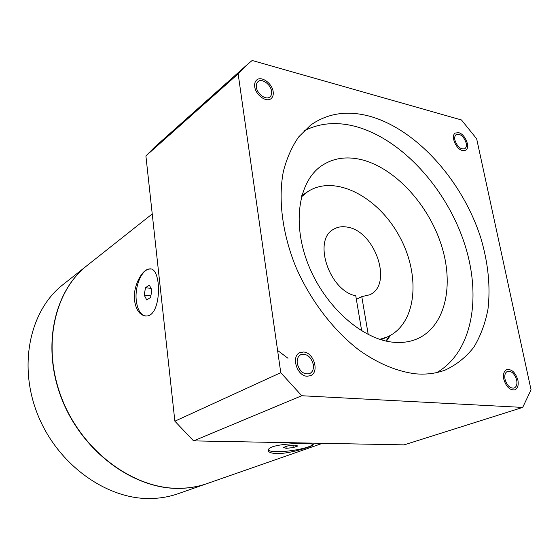 <?xml version="1.0" encoding="UTF-8"?>
<svg xmlns="http://www.w3.org/2000/svg" width="559" height="559" viewBox="0 0 559 559"><rect width="100%" height="100%" fill="white"/><g stroke="black" fill="none" stroke-linecap="round" stroke-linejoin="round"><path stroke-width="0.84" d="M273.162 91.669C272.212 83.333 261.256 75.542 256.644 80.042C254.988 81.551 254.352 83.787 254.736 86.757C255.645 95.114 266.587 102.884 271.171 98.531C272.911 97.007 273.575 94.716 273.162 91.669M303.53 352.016L299.883 352.645C290.82 356.153 296.948 376.172 307.171 376.235L310.511 375.676C319.741 372.287 313.788 352.289 303.53 352.016M503.764 379.135C506.105 386.751 509.766 390.329 514.748 389.861C517.725 388.491 518.773 385.277 517.907 380.211C515.538 372.58 511.855 369.038 506.852 369.576C503.959 370.945 502.925 374.132 503.764 379.135M462.461 150.553L465.64 150.231C470.706 147.716 465.291 134.097 458.687 132.686L455.382 133.021C450.365 135.564 455.878 149.253 462.461 150.553M207.116 483.577L177.965 493.758C169.454 496.72 160.468 498.314 151.007 498.516C107.083 499.781 57.898 464.92 37.879 415.051C17.664 365.223 29.99 310.231 62.957 284.657L87.162 265.483M206.998 483.619C198.326 486.644 189.145 488.238 179.453 488.391C134.46 489.418 83.494 452.748 62.44 400.642C41.177 348.592 53.454 291.602 87.064 265.56M322.459 443.322L207.235 483.535C198.564 486.568 189.382 488.154 179.684 488.307C134.684 489.335 83.703 452.65 62.643 400.524C41.373 348.46 53.643 291.456 87.26 265.406L152.23 213.943M311.223 443.112L301.685 442.931M160.901 293.349L158.728 273.456M305.193 443.601C311.489 443.664 314.116 444.153 313.075 445.083C310.937 446.907 289.765 453.74 277.11 453.608C270.577 453.321 267.67 452.007 268.411 449.667C269.724 444.978 292.399 443.098 305.193 443.601M134.495 300.295C132.846 286.264 142.014 269.494 149.134 268.998C161.977 265.686 162.04 315.758 146.605 316.003C140.148 315.821 136.117 310.587 134.495 300.295M312.984 444.3L312.97 444.321C311.118 447.619 289.506 451.958 276.845 451.658C272.03 451.581 269.172 451.036 268.278 450.023M145.494 316.024C140.505 314.829 137.43 309.651 136.277 300.49C134.607 286.494 141.651 269.473 149.553 269.047L150.685 269.033M150.616 297.409L151.894 289.939L149.309 285.104L145.48 287.731L144.215 295.124L146.758 299.973L150.616 297.409M144.215 295.124L150.874 295.879M145.48 287.731L151.07 288.388M247.441 64.425L154.99 146.828L145.899 155.94L174.869 421.193L193.568 440.89L404.122 444.866L522.7 407.42L531.05 389.805L476.659 138.8L461.454 119.961L252.151 60.484L247.441 64.425L238.148 73.865L280.765 372.671L301.734 395.737L522.7 407.42M145.899 155.94L238.148 73.865M193.568 440.89L301.734 395.737M174.869 421.193L280.765 372.671M416.602 373.908C398.022 371.917 378.059 363.741 358.592 349.766C332.871 329.824 310.091 299.876 295.704 266.643C282.204 233.194 278.019 198.892 283.406 171.278C286.851 158.078 291.945 146.619 298.681 136.906L310.608 125.146C327.497 113.232 347.076 110.235 369.345 116.153C416.651 129.115 462.845 181.2 480.901 238.309C488.217 263.114 490.578 286.732 487.986 309.155C485.268 323.361 480.565 336.022 473.871 347.139C466.08 357.131 456.556 364.761 445.292 370.016C436.579 373.342 427.02 374.642 416.602 373.908M271.569 91.243C270.787 84.367 261.752 77.946 257.951 81.642L256.518 83.962L256.364 87.197C257.119 94.087 266.147 100.494 269.934 96.896C271.367 95.638 271.912 93.751 271.569 91.243M466.192 143.09C463.844 136.473 460.546 133.608 456.298 134.516C454.865 135.523 454.397 137.381 454.893 140.085C457.234 146.71 460.518 149.581 464.76 148.715C466.234 147.702 466.709 145.829 466.192 143.09M516.684 380.12C514.727 373.824 511.695 370.896 507.565 371.337C505.175 372.469 504.323 375.096 505.015 379.233C506.943 385.514 509.969 388.463 514.084 388.072C516.53 386.947 517.396 384.292 516.684 380.12M313.34 364.692C311.063 356.733 306.898 353.379 300.861 354.637C297.982 356.216 296.78 359.157 297.248 363.469C299.491 371.393 303.614 374.782 309.623 373.636C312.607 372.063 313.844 369.08 313.34 364.692M436.789 372.56C473.34 351.527 482.214 294.425 463.425 240.426C444.684 186.315 400.349 138.269 354.965 126.32C336.273 121.527 319.252 123.071 303.907 130.967M393.417 342.248C402.082 343.051 409.971 341.933 417.098 338.894C445.502 326.575 454.488 285.174 441.184 244.542C427.998 203.839 394.361 167.448 360.876 159.525C346.133 156.136 333.108 158.169 321.795 165.625C298.569 181.172 291.707 223.223 308.379 264.875C324.884 306.556 362.071 339.502 393.417 342.248M302.412 195.217L301.909 195.154M287.99 358.263L277.592 350.437M356.356 299.351L361.771 296.626L369.792 294.768C393.438 284.538 374.893 230.567 347.02 227.08C342.059 226.213 337.629 226.919 333.737 229.204C312.502 239.573 328.999 290.519 355.769 295.851L361.694 330.9M361.771 296.626L368.248 334.555M379.82 339.355L387.422 336.895C416.909 323.759 421.039 275.035 399.175 235.912C377.842 196.495 334.478 173.891 307.597 191.765L301.448 196.866M297.765 445.991L295.145 445.097L287.955 445.823L283.469 447.445L286.152 448.318L293.258 447.598L297.765 445.991M293.258 447.598L292.93 445.32M286.152 448.318L285.901 446.564M389.455 335.917L385.948 341.032M313.082 445.083L312.97 444.321M149.141 268.991L149.553 269.047M307.597 191.765L301.776 195.643M387.422 336.895L381.021 339.732M390.448 335.386L386.451 341.144"/></g></svg>
